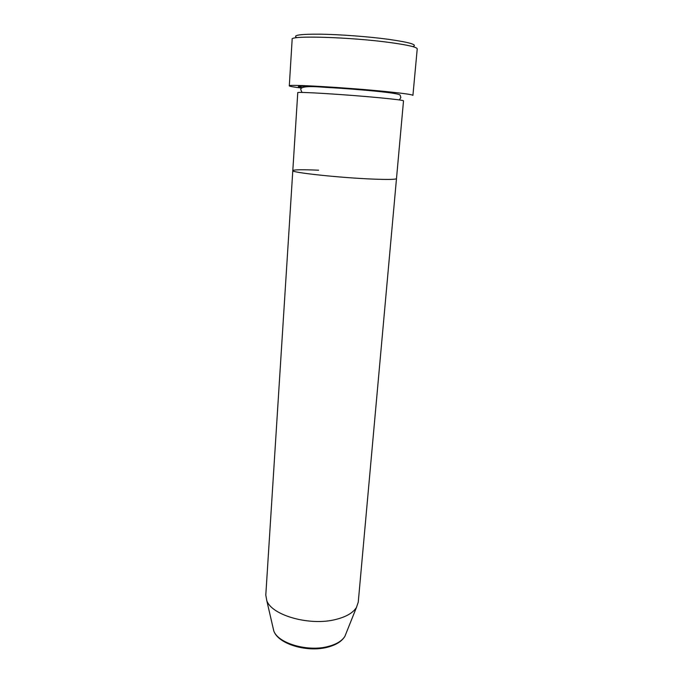 <?xml version="1.0" encoding="UTF-8"?>
<svg xmlns="http://www.w3.org/2000/svg" width="683" height="683" viewBox="0 0 683 683"><rect width="100%" height="100%" fill="white"/><g stroke="black" fill="none" stroke-linecap="round" stroke-linejoin="round"><path stroke-width="1.02" d="M296.9 37.693C292.145 35.226 299.905 34.056 320.173 34.176C339.886 34.457 368.427 36.609 388.507 39.324C410.031 42.414 418.116 44.839 412.78 46.606M417.228 48.894C416.997 47.118 407.922 44.993 390.002 42.534C350.43 37.07 289.413 35.277 292.162 39.273L289.302 85.853C286.459 84.094 346.605 87.544 385.81 91.539C403.568 93.349 412.6 94.621 412.925 95.364L417.228 48.894M297.762 92.692C295.457 91.437 346.605 94.57 380.072 97.814C395.372 99.3 403.192 100.307 403.516 100.828L396.49 178.587C396.046 179.509 388.286 179.68 373.208 179.1C388.286 179.68 396.046 179.509 396.49 178.587L358.251 602.184L356.441 607.469C353.043 612.822 346.255 616.8 336.079 619.387C310.159 626.311 271.655 615.443 266.771 600.562L265.798 595.072L292.802 170.613C290.369 172.466 340.288 177.845 373.208 179.1C340.288 177.845 290.369 172.466 292.802 170.613L297.762 92.692M301.451 88.039C293.528 87.065 289.481 86.34 289.302 85.853M318.594 170.204C302.347 169.495 293.75 169.632 292.802 170.613M302.065 87.552C294.091 86.178 298.966 85.87 316.69 86.639C334.089 87.467 361.478 89.507 380.61 91.42M272.927 627.233L273.763 630.853C277.87 643.36 308.084 652.18 328.583 646.366C336.651 644.189 342.098 640.842 344.898 636.325L346.281 632.885M399.376 99.94L400.844 97.558L400.161 95.176C399.743 94.467 396.806 93.434 379.987 91.616C361.819 89.763 343.344 88.329 324.562 87.287C307.589 85.862 299.7 86.724 300.904 89.874L301.988 92.453M356.441 607.469L344.898 636.325C341.91 641.243 336.343 644.812 328.216 647.032C307.828 652.828 278.203 644.3 273.763 630.853L266.771 600.562"/></g></svg>
